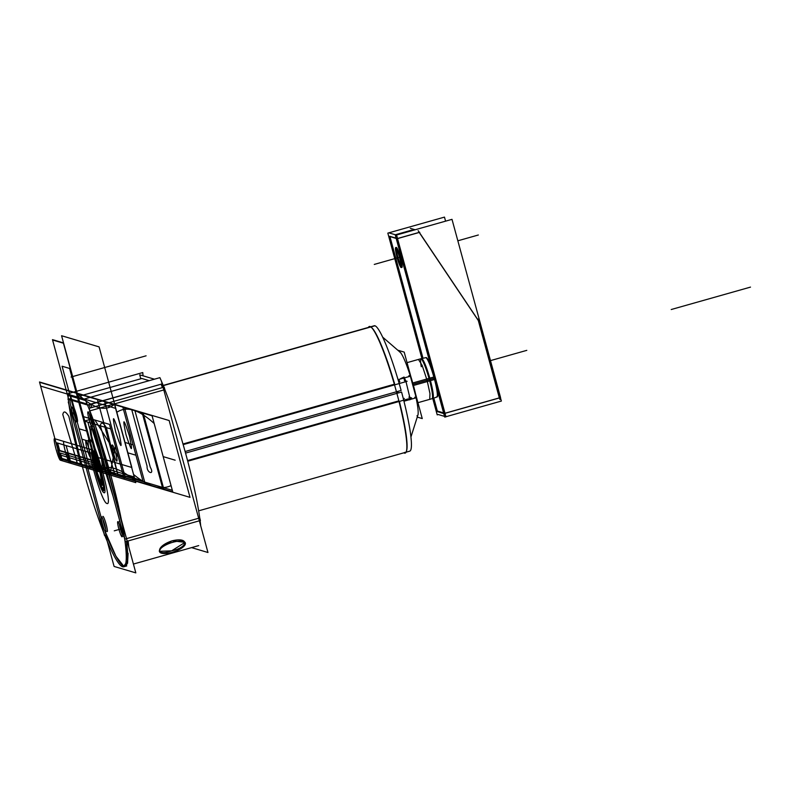<?xml version="1.0" encoding="UTF-8"?>
<svg xmlns="http://www.w3.org/2000/svg" width="790" height="790" viewBox="0 0 790 790"><rect width="100%" height="100%" fill="white"/><g stroke="black" fill="none" stroke-linecap="round" stroke-linejoin="round"><path stroke-width="1.19" d="M388.799 232.853L396.59 235.094L445.965 416.814L444.731 417.081L395.356 235.351L451.999 219.344L500.564 397.617L443.931 413.634L436.238 411.274M433.829 398.101L437.344 411.047L443.585 412.894L437.344 411.047L433.829 398.101L437.344 411.047L443.585 412.894L437.344 411.047L433.829 398.101L437.344 411.047L443.585 412.894M444.997 413.239L499.329 397.884L444.997 413.239L499.329 397.884L444.997 413.239L499.329 397.884L478.315 320.543L419.223 232.458L478.315 320.543L499.329 397.884L478.315 320.543L419.223 232.458L478.315 320.543L499.329 397.884L478.315 320.543L419.223 232.458M432.762 398.496L437.206 414.849L438.292 414.533L444.543 416.389M444.869 413.279L397.41 238.619M396.116 238.165L389.875 236.309M389.944 236.585L423.006 358.255M426.304 357.594A20.431 2.597 74.2 0 1 431.192 367.251A20.431 2.597 -105.8 0 0 426.304 357.594A20.431 2.597 74.2 0 1 431.192 367.251A20.431 2.597 -105.8 0 0 426.304 357.594M437.018 388.719A20.431 2.597 74.2 0 1 436.988 396.906A20.431 2.597 -105.8 0 0 437.018 388.719A20.431 2.597 74.2 0 1 436.988 396.906A20.431 2.597 -105.8 0 0 437.018 388.719M397.884 257.046A8.344 1.057 -105.8 0 0 401.468 265.341A8.344 1.057 74.2 0 1 397.884 257.046A8.344 1.057 -105.8 0 1 397.074 249.492A8.344 1.057 -105.8 0 0 397.884 257.046A8.344 1.057 -105.8 0 0 401.468 265.341A8.344 1.057 74.2 0 1 397.884 257.046A8.344 1.057 -105.8 0 0 400.935 265.144M445.58 221.161L444.474 217.112L387.831 233.119L421.9 358.502M395.415 234.739L411.659 230.147L395.415 234.739L411.659 230.147L395.415 234.739L411.659 230.147L412.686 230.453M410.326 228.34L415.125 229.762M418.147 230.66L479.649 322.35M499.902 399.473L478.049 319.041M433.552 375.971A20.461 2.597 74.2 0 0 425.731 357.673A20.461 2.597 74.2 0 1 426.096 357.781M434.786 380.494A20.461 2.597 74.2 0 1 436.831 397.044A20.461 2.597 74.2 0 1 436.406 396.945M445.945 416.735L501.364 401.063L500.435 397.656M419.174 232.379L397.518 238.501M389.282 236.388L397.103 238.708L419.767 232.309M397.449 257.718A8.344 1.057 74.2 0 1 396.244 249.531A8.344 1.057 74.2 0 1 399.849 258.429M399.523 257.431A8.344 1.057 74.2 0 1 400.728 265.618A8.344 1.057 74.2 0 1 397.123 256.72M400.175 258.636A10.379 1.323 -105.8 0 0 395.691 247.576A10.379 1.323 -105.8 0 0 397.192 257.747M400.56 265.578A10.379 1.323 -105.8 0 0 402.179 266.378A10.379 1.323 -105.8 0 0 400.57 257.846A10.379 1.323 -105.8 0 1 402.179 266.378A10.379 1.323 -105.8 0 1 400.56 265.578A10.379 1.323 -105.8 0 0 401.903 267.395A10.379 1.323 -105.8 0 0 400.57 257.846A10.379 1.323 -105.8 0 0 396.254 247.418M396.047 247.754A10.379 1.323 -105.8 0 0 396.076 249.778A10.379 1.323 -105.8 0 1 397.192 248.435A10.379 1.323 -105.8 0 1 400.57 257.846A10.379 1.323 -105.8 0 0 397.192 248.435A10.379 1.323 -105.8 0 0 396.076 249.778M396.787 256.513A10.379 1.323 -105.8 0 0 401.271 267.573A10.379 1.323 -105.8 0 0 399.76 257.402M105.613 535.195L114.096 566.44L135.821 572.888L97.417 431.557M68.602 398.98L52.476 339.631L68.602 398.98L67.575 395.217L85.626 400.589M104.803 530.811L115.942 556.219L123.773 566.262L127.496 561.048L126.519 541.407L127.496 561.048L123.773 566.262L115.942 556.219L105.267 532.529L115.942 556.219L123.773 566.262L127.496 561.048L126.519 541.407L127.496 561.048L123.773 566.262L115.942 556.219L105.267 532.529A98.632 12.531 -105.8 0 0 126.519 541.407A98.632 12.531 74.2 0 1 105.267 532.529A98.632 12.531 -105.8 0 0 126.519 541.407A98.632 12.531 74.2 0 1 105.267 532.529L104.803 530.811L105.267 532.529A98.632 12.531 -105.8 0 0 121.275 564.267M101.199 517.559L74.981 421.031M71.377 407.788L70.419 404.243A98.632 12.531 74.2 0 1 69.826 399.75A98.632 12.531 -105.8 0 0 70.419 404.243A98.632 12.531 74.2 0 1 69.826 399.75A98.632 12.531 -105.8 0 0 70.419 404.243L69.727 398.891L87.098 404.055M89.023 404.796A98.632 12.531 74.2 0 1 90.317 407.966A98.632 12.531 -105.8 0 0 89.023 404.796A98.632 12.531 74.2 0 1 90.317 407.966A98.632 12.531 -105.8 0 0 89.023 404.796L90.317 407.966L89.023 404.796M95.649 426.472L122.302 524.54M123.457 536.41A7.89 1.007 -105.8 0 0 123.754 535.6A7.89 1.007 -105.8 0 1 123.457 536.41A7.89 1.007 -105.8 0 0 123.754 535.6L123.536 536.41L123.754 535.6A7.89 1.007 -105.8 0 1 123.457 536.41M120.149 522.358A7.89 1.007 -105.8 0 0 119.33 521.222A7.89 1.007 -105.8 0 1 120.149 522.358A7.89 1.007 -105.8 0 0 119.33 521.222L120.149 522.358L119.33 521.222A7.89 1.007 -105.8 0 1 120.149 522.358M119.251 523.977A7.89 1.007 -105.8 0 0 122.104 534.06A7.89 1.007 -105.8 0 1 119.251 523.977A7.89 1.007 -105.8 0 0 122.104 534.06L119.251 523.977L122.104 534.06A7.89 1.007 -105.8 0 1 119.251 523.977M93.635 426.64A7.89 1.007 -105.8 0 0 93.921 425.83A7.89 1.007 -105.8 0 1 93.635 426.64A7.89 1.007 -105.8 0 0 93.921 425.83L93.714 426.64L93.921 425.83A7.89 1.007 -105.8 0 1 93.635 426.64M90.327 412.587A7.89 1.007 -105.8 0 0 89.507 411.452A7.89 1.007 -105.8 0 1 90.327 412.587A7.89 1.007 -105.8 0 0 89.507 411.452L90.327 412.587L89.507 411.452A7.89 1.007 -105.8 0 1 90.327 412.587M89.428 414.207A7.89 1.007 -105.8 0 0 92.272 424.289A7.89 1.007 -105.8 0 1 89.428 414.207A7.89 1.007 -105.8 0 0 92.272 424.289L89.428 414.207L92.272 424.289A7.89 1.007 -105.8 0 1 89.428 414.207M77.232 421.761A7.89 1.007 -105.8 0 0 76.304 414.503A7.89 1.007 -105.8 0 0 73.115 406.583A7.89 1.007 -105.8 0 1 76.304 414.503A7.89 1.007 -105.8 0 1 77.232 421.761A7.89 1.007 -105.8 0 0 76.304 414.503A7.89 1.007 -105.8 0 0 73.115 406.583C74.448 406.544 78.822 422.67 77.232 421.761C78.822 422.67 74.448 406.544 73.115 406.583C74.448 406.544 78.822 422.67 77.232 421.761C78.822 422.67 74.448 406.544 73.115 406.583A7.89 1.007 -105.8 0 1 76.304 414.503A7.89 1.007 -105.8 0 1 77.232 421.761M73.026 409.329A7.89 1.007 -105.8 0 0 75.88 419.411A7.89 1.007 -105.8 0 1 73.026 409.329A7.89 1.007 -105.8 0 0 75.88 419.411L73.026 409.329L75.88 419.411A7.89 1.007 -105.8 0 1 73.026 409.329M107.065 531.532A7.89 1.007 -105.8 0 0 106.137 524.284A7.89 1.007 -105.8 0 0 102.937 516.354A7.89 1.007 -105.8 0 1 106.137 524.284A7.89 1.007 -105.8 0 1 107.065 531.532A7.89 1.007 -105.8 0 0 106.137 524.284A7.89 1.007 -105.8 0 0 102.937 516.354C104.27 516.314 108.655 532.44 107.065 531.532C108.655 532.44 104.27 516.314 102.937 516.354C104.27 516.314 108.655 532.44 107.065 531.532C108.655 532.44 104.27 516.314 102.937 516.354A7.89 1.007 -105.8 0 1 106.137 524.284A7.89 1.007 -105.8 0 1 107.065 531.532M102.848 519.109A7.89 1.007 -105.8 0 0 105.702 529.191A7.89 1.007 -105.8 0 1 102.848 519.109A7.89 1.007 -105.8 0 0 105.702 529.191L102.848 519.109L105.702 529.191A7.89 1.007 -105.8 0 1 102.848 519.109M417.248 417.09L422.255 418.582L404.194 352.103L397.765 350.187M399.572 351.906A33.22 4.217 74.2 0 1 413.032 385.283A33.22 4.217 74.2 0 1 416.942 415.826A33.22 4.217 74.2 0 0 413.032 385.283A33.22 4.217 74.2 0 0 399.572 351.906A33.22 4.217 74.2 0 1 413.032 385.283A33.22 4.217 74.2 0 1 416.942 415.826A33.22 4.217 74.2 0 0 413.032 385.283A33.22 4.217 74.2 0 0 399.572 351.906M67.901 399.177L87.888 405.122L162.523 383.792A98.632 12.531 -105.8 0 0 159.896 377.65L84.876 398.861L159.896 377.65A98.632 12.531 -105.8 0 1 162.523 383.792A98.632 12.531 -105.8 0 0 159.896 377.65L84.876 398.861A98.632 12.531 -105.8 0 1 117.68 502.568A98.632 12.531 -105.8 0 1 123.674 566.815A98.632 12.531 -105.8 0 0 117.68 502.568A98.632 12.531 -105.8 0 0 84.876 398.861A98.632 12.531 -105.8 0 1 117.68 502.568A98.632 12.531 -105.8 0 1 123.674 566.815A98.632 12.531 -105.8 0 1 92.795 501.798A98.632 12.531 -105.8 0 1 67.742 393.766L142.763 372.554L67.742 393.766A98.632 12.531 -105.8 0 0 92.795 501.798A98.632 12.531 -105.8 0 0 123.674 566.815A98.632 12.531 -105.8 0 1 92.795 501.798A98.632 12.531 -105.8 0 1 67.742 393.766L142.763 372.554A98.632 12.531 -105.8 0 0 143.069 375.823A98.632 12.531 -105.8 0 1 142.763 372.554A98.632 12.531 -105.8 0 0 143.069 375.823M200.69 525.755A98.632 12.531 -105.8 0 0 200.097 520.6A98.632 12.531 -105.8 0 1 200.69 525.755A98.632 12.531 -105.8 0 0 200.097 520.6M199.742 517.944A98.632 12.531 -105.8 0 0 164.883 389.648A98.632 12.531 -105.8 0 1 199.742 517.944A98.632 12.531 -105.8 0 0 164.883 389.648L164.192 387.09L89.161 408.292L125.413 541.713L200.433 520.501L199.742 517.944M163.895 387.169A98.632 12.531 -105.8 0 0 162.612 383.999A98.632 12.531 -105.8 0 1 163.895 387.169A98.632 12.531 -105.8 0 0 162.612 383.999M87.562 404.994L90.564 404.144M90.643 404.342L91.936 407.512M92.924 410L89.922 410.849M124.771 539.136L127.773 538.286M128.128 540.943L128.829 547.184M125.116 566.4A98.632 12.531 -105.8 0 0 127.575 552.477M117.236 558.49L113.997 552.516M128.099 553.276L127.555 563.3M71.347 398.427L68.345 399.276M191.555 547.618L207.958 552.496L161.446 381.284M140.739 378.588L139.721 374.825L154.425 379.2M141.864 378.489L74.941 397.41L141.864 378.489L149.211 380.671L141.864 378.489L149.211 380.671L141.864 378.489L74.941 397.41L141.864 378.489L149.211 380.671M161.17 384.404A98.632 12.531 74.2 0 1 162.454 387.574A98.632 12.531 74.2 0 0 161.17 384.404A98.632 12.531 74.2 0 1 162.454 387.574A98.632 12.531 74.2 0 0 161.17 384.404M185.117 451.525L401.132 390.457A65.155 8.275 -105.8 0 0 374.262 325.757L370.629 326.793M185.551 453.104L401.567 392.038A65.155 8.275 -105.8 0 1 409.714 451.159L198.645 510.834M370.668 326.813A65.797 8.364 -105.8 0 0 368.387 327.425M369.473 326.458A65.797 8.364 -105.8 0 1 371.182 327.208A65.797 8.364 -105.8 0 1 395.276 387.535A65.797 8.364 -105.8 0 1 406.337 451.544A65.797 8.364 -105.8 0 1 403.838 452.828A65.797 8.364 -105.8 0 0 404.994 453.154L405.221 452.433M415.599 394.072A32.587 4.138 -105.8 0 0 410.711 376.089M397.844 391.386L398.279 392.966M399.345 401.419A65.155 8.275 74.2 0 1 404.678 452.374A65.155 8.275 -105.8 0 0 399.345 401.419A65.155 8.275 74.2 0 1 404.678 452.374A65.155 8.275 -105.8 0 0 405.882 452.087M406.564 450.833A65.155 8.275 -105.8 0 0 400.807 407.363M398.911 400.965L399.691 402.209M397.844 393.084L397.41 391.504M394.348 382.558L394.348 384.197M370.619 327.011A65.155 8.275 74.2 0 1 394.664 384.138A65.155 8.275 -105.8 0 0 370.619 327.011A65.155 8.275 74.2 0 1 394.664 384.138A65.155 8.275 -105.8 0 0 371.754 327.702M161.081 384.207L90.011 404.292L161.081 384.207M198.3 518.349L126.509 538.642L198.3 518.349M91.66 410.356L163.441 390.062L91.66 410.356M68.276 402.09L104.527 535.501M171.331 552.565A13.618 4.71 161.5 0 0 185.334 543.016A13.618 4.71 161.5 0 0 171.864 542.562M159.422 551.292L171.637 550.837L185.107 542.335L172.181 540.814L162.444 545.781L159.264 550.976M173.494 542.098A13.618 4.71 161.5 0 0 159.491 551.657A13.618 4.71 161.5 0 0 172.961 552.101M105.682 531.947A7.89 1.007 74.2 0 1 102.572 524.56A7.89 1.007 74.2 0 1 101.406 516.759A7.89 1.007 74.2 0 1 104.537 524.145A7.89 1.007 74.2 0 1 105.702 531.947A7.89 1.007 74.2 0 1 105.544 531.907M75.86 422.176A7.89 1.007 74.2 0 1 72.749 414.78A7.89 1.007 74.2 0 1 71.584 406.988A7.89 1.007 74.2 0 1 74.714 414.375A7.89 1.007 74.2 0 1 75.88 422.166A7.89 1.007 74.2 0 1 75.722 422.137M92.262 427.044A7.89 1.007 74.2 0 1 89.142 419.658A7.89 1.007 74.2 0 1 87.986 411.857A7.89 1.007 74.2 0 1 91.117 419.243A7.89 1.007 74.2 0 1 92.272 427.044A7.89 1.007 74.2 0 1 92.114 427.005M122.085 536.825A7.89 1.007 74.2 0 1 118.974 529.428A7.89 1.007 74.2 0 1 117.809 521.627A7.89 1.007 74.2 0 1 120.939 529.014A7.89 1.007 74.2 0 1 122.104 536.815A7.89 1.007 74.2 0 1 121.937 536.775M187.734 461.242L411.639 397.943L408.874 397.123M404.322 398.437L403.364 398.871L404.322 398.437M398.851 400.856L187.566 460.58L398.851 400.856M409.467 398.555L409.812 399.859M404.697 401.004L404.559 399.947L404.697 401.004M403.957 401.231L416.399 397.716L414.77 397.232M416.093 397.34L410.346 376.198M410.306 376.079L409.99 374.914M404.45 377.867L405.724 380.908L404.45 377.867M406.001 381.639L409.803 397.4L406.001 381.639M398.061 379.674L410.543 376.149L408.904 375.655M400.589 378.627L404.075 377.047L400.589 378.627M403.799 377.729L404.628 380.76M399.809 381.817L398.841 379.427L399.809 381.817L398.822 382.261L399.809 381.817L398.822 382.261L399.809 381.817L398.841 379.427L399.809 381.817M183.171 444.632L407.126 381.323L404.362 380.504M182.994 443.98L394.338 384.236L182.994 443.98M434.51 379.476L430.471 380.652M430.096 380.76L413.447 385.471M420.596 358.818A20.767 2.637 74.2 0 1 420.734 358.749A20.767 2.637 74.2 0 1 429.691 380.879M421.139 358.66A20.747 2.637 74.2 0 1 429.76 379.516A20.747 2.637 74.2 0 1 432.426 398.585L429.74 399.345L429.957 393.568L427.074 380.276L430.076 379.427L427.074 380.276L422.127 365.326L418.453 359.43L421.514 358.561A20.747 2.637 74.2 0 1 430.471 380.662M433.838 377.008L429.01 378.371A20.767 2.637 74.2 0 1 432.041 398.723A20.767 2.637 74.2 0 1 431.883 398.743M429.01 378.371L412.755 382.972M429.79 378.153A20.747 2.637 74.2 0 1 432.801 398.486L432.436 398.585M60.791 460.343L39.579 382.271L77.074 393.41L98.286 471.492L60.791 460.343L39.579 382.271L77.074 393.41L98.286 471.492L63.427 343.206L98.286 471.492L63.427 343.206L52.565 339.976L63.427 343.206L52.565 339.976L63.427 343.206L98.286 471.492L63.338 342.86L52.476 339.631L63.338 342.86L98.286 471.492L124.385 479.254L118.421 457.301L94.928 420.043L118.421 457.301L124.385 479.254L98.286 471.492L107.035 474.099L98.286 471.492L107.035 474.099L98.286 471.492L106.482 473.931L93.645 426.659L106.482 473.931L98.286 471.492L84.609 421.159L110.709 428.921L124.385 479.254L98.286 471.492L84.609 421.159L110.709 428.921L124.385 479.254L98.286 471.492L84.609 421.159L93.358 423.756L84.609 421.159L87.888 422.137L101.564 472.469L98.286 471.492L84.609 421.159L87.888 422.137L101.564 472.469L98.286 471.492L83.375 416.607L109.474 424.368L115.439 446.32L109.84 474.928L115.439 446.32L109.474 424.368L92.124 419.204L83.375 416.607L98.286 471.492L83.375 416.607L98.286 471.492L84.609 421.159L98.286 471.492L87.423 468.263L98.286 471.492L87.423 468.263L98.286 471.492L87.423 468.263L98.286 471.492L96.054 470.83L92.924 459.296L95.156 459.958L95.225 465.28L98.355 476.814L101.416 483.026L101.347 477.703L98.207 466.169L95.156 459.958L95.225 465.28L98.355 476.814L101.416 483.026L101.347 477.703L98.207 466.169L95.156 459.958L98.207 466.169L101.347 477.703L101.416 483.026L98.355 476.814L95.225 465.28L95.156 459.958L98.207 466.169L101.347 477.703L101.416 483.026L98.355 476.814L95.225 465.28L95.156 459.958L98.286 471.492L96.054 470.83L92.924 459.296L95.156 459.958L98.286 471.492L96.054 470.83L92.924 459.296L95.156 459.958L98.286 471.492L96.054 470.83L92.924 459.296L95.156 459.958L98.286 471.492L96.054 470.83L92.924 459.296L95.156 459.958L98.286 471.492L96.054 470.83L92.924 459.296L95.156 459.958L98.286 471.492L96.054 470.83L92.924 459.296L95.156 459.958L98.286 471.492L96.054 470.83L92.924 459.296L95.156 459.958L98.286 471.492L96.054 470.83L92.924 459.296L95.156 459.958L98.286 471.492L96.054 470.83L92.924 459.296L95.156 459.958L98.286 471.492L96.054 470.83L92.924 459.296L95.156 459.958L98.286 471.492L96.054 470.83L92.924 459.296L95.156 459.958L98.286 471.492L77.074 393.41L114.57 404.559L135.781 482.641L98.286 471.492L77.074 393.41L114.57 404.559L135.781 482.641M93.684 446.844C102.532 472.785 104.487 473.368 99.56 448.592C90.712 422.65 88.747 422.067 93.684 446.844C102.532 472.785 104.487 473.368 99.56 448.592C90.712 422.65 88.747 422.067 93.684 446.844M116.703 461.064C118.382 462.022 113.75 444.968 112.338 445.007C110.659 444.049 115.291 461.103 116.703 461.064C118.382 462.022 113.75 444.968 112.338 445.007C110.659 444.049 115.291 461.103 116.703 461.064M90.011 469.033L77.183 421.801L90.011 469.033L97.535 471.275L90.011 469.033M73.045 406.574L62.084 366.224L69.599 368.456L97.535 471.275L69.599 368.456L62.084 366.224L73.045 406.574M86.87 448.72C90.623 459.81 91.423 460.047 89.27 449.431C85.517 438.332 84.718 438.094 86.87 448.72C90.623 459.81 91.423 460.047 89.27 449.431C85.517 438.332 84.718 438.094 86.87 448.72M100.903 442.045L109.84 474.928L100.903 442.045M102.473 469.25C106.917 471.778 94.672 426.728 90.939 426.827C86.495 424.299 98.74 469.349 102.473 469.25C106.917 471.778 94.672 426.728 90.939 426.827C86.495 424.299 98.74 469.349 102.473 469.25M135.367 481.1L97.871 469.961L76.995 393.134L114.491 404.282L135.367 481.1L97.871 469.961L76.995 393.134L114.491 404.282L135.367 481.1L114.491 404.282L151.986 415.422L172.862 492.249L135.367 481.1L114.491 404.282L151.986 415.422L172.862 492.249L97.871 469.961L76.995 393.134L114.491 404.282L135.367 481.1L97.871 469.961L76.995 393.134L114.491 404.282L135.367 481.1C120.337 468.085 107.835 464.362 97.871 469.961L60.376 458.812L39.5 381.985L76.995 393.134L97.871 469.961L60.376 458.812L39.5 381.985L76.995 393.134L97.871 469.961L76.995 393.134L114.491 404.282L135.367 481.1C120.337 468.085 107.835 464.362 97.871 469.961L76.995 393.134L114.491 404.282L135.367 481.1L97.871 469.961L76.995 393.134C92.637 408.42 105.139 412.143 114.491 404.282L151.986 415.422L171.055 485.613C160.864 490.402 148.372 486.68 133.559 474.464L114.491 404.282L151.986 415.422L171.055 485.613C160.864 490.402 148.372 486.68 133.559 474.464L114.491 404.282L135.367 481.1L97.871 469.961L76.995 393.134C92.637 408.42 105.139 412.143 114.491 404.282L116.693 412.38C126.37 405.734 138.872 409.447 154.188 423.519L172.862 492.249L135.367 481.1L116.693 412.38C126.37 405.734 138.872 409.447 154.188 423.519L172.862 492.249L118.204 476.005L97.328 399.177L131.654 409.378L147.108 466.268C146.515 473.111 155.028 475.649 150.278 467.216L134.823 410.326L169.149 420.527L190.015 497.354L118.204 476.005L97.328 399.177L131.654 409.378L147.108 466.268C146.515 473.111 155.028 475.649 150.278 467.216L134.823 410.326L169.149 420.527L190.015 497.354L118.204 476.005L106.344 427.509C103.095 422.354 101.081 421.761 100.31 425.711L115.024 475.057L97.871 469.961L76.995 393.134L114.491 404.282L135.367 481.1L118.204 476.005L106.344 427.509C103.095 422.354 101.081 421.761 100.31 425.711L115.024 475.057L97.871 469.961L76.995 393.134L114.491 404.282L135.367 481.1L80.708 464.856L68.849 416.36C65.6 411.205 63.585 410.612 62.815 414.562L77.529 463.908L60.376 458.812L39.5 381.985L76.995 393.134L97.871 469.961L80.708 464.856L68.849 416.36C65.6 411.205 63.585 410.612 62.815 414.562L77.529 463.908L60.376 458.812L39.5 381.985L76.995 393.134L97.871 469.961L76.995 393.134L114.491 404.282L134.833 479.165L97.338 468.016L76.995 393.134L114.491 404.282L134.833 479.165L97.338 468.016L76.995 393.134L151.986 415.422L172.329 490.304L134.833 479.165L114.491 404.282L151.986 415.422L172.329 490.304L134.833 479.165L114.491 404.282L134.833 479.165L97.338 468.016L76.995 393.134L114.491 404.282L134.833 479.165L97.338 468.016L76.995 393.134L151.986 415.422L172.329 490.304L134.833 479.165L114.491 404.282L151.986 415.422L172.329 490.304L134.833 479.165L114.491 404.282L135.367 481.1L97.871 469.961L76.995 393.134L114.491 404.282L135.367 481.1L114.491 404.282L151.986 415.422L172.862 492.249L135.367 481.1L114.491 404.282L151.986 415.422L172.862 492.249L97.871 469.961L76.995 393.134L114.491 404.282L135.367 481.1L97.871 469.961L76.995 393.134L114.491 404.282L135.367 481.1L114.491 404.282L151.986 415.422L172.862 492.249L135.367 481.1L114.491 404.282L151.986 415.422L172.862 492.249L97.871 469.961L76.995 393.134L114.491 404.282L135.367 481.1L97.871 469.961L76.995 393.134L114.491 404.282L135.367 481.1L114.491 404.282L151.986 415.422L172.862 492.249L135.367 481.1L114.491 404.282L151.986 415.422L172.862 492.249L97.871 469.961L76.995 393.134L114.491 404.282L135.367 481.1L97.871 469.961L76.995 393.134L114.491 404.282L135.367 481.1L114.491 404.282L151.986 415.422L172.862 492.249L135.367 481.1L114.491 404.282L151.986 415.422L172.862 492.249L97.871 469.961L90.169 441.62L81.923 439.171L68.74 390.675L122.736 406.732L135.919 455.228L127.664 452.769L135.367 481.1L97.871 469.961L90.169 441.62L81.923 439.171L68.74 390.675L122.736 406.732L135.919 455.228L127.664 452.769L135.367 481.1L97.871 469.961L76.995 393.134L114.491 404.282L124.85 442.4L133.095 444.849L143.059 481.525C133.964 477.279 125.501 475.373 117.68 475.817C107.588 470.346 98.049 466.9 89.063 465.478L79.099 428.802L87.354 431.251L76.995 393.134L114.491 404.282L124.85 442.4L133.095 444.849L143.059 481.525C133.964 477.279 125.501 475.373 117.68 475.817C107.588 470.346 98.049 466.9 89.063 465.478L79.099 428.802L87.354 431.251L76.995 393.134L114.491 404.282L135.367 481.1L97.871 469.961L76.995 393.134L114.491 404.282L135.367 481.1L97.871 469.961L76.995 393.134L114.491 404.282L135.367 481.1L97.871 469.961L76.995 393.134L114.491 404.282L135.367 481.1L97.871 469.961L60.376 458.812L39.5 381.985L76.995 393.134L97.871 469.961L60.376 458.812L39.5 381.985L76.995 393.134L97.871 469.961L60.376 458.812L39.5 381.985L76.995 393.134L97.871 469.961L60.376 458.812L39.5 381.985L76.995 393.134L97.871 469.961L76.995 393.134L114.491 404.282L135.367 481.1L97.871 469.961L76.995 393.134L114.491 404.282L135.367 481.1L97.871 469.961L76.995 393.134L114.491 404.282L135.367 481.1L97.871 469.961L76.995 393.134L114.491 404.282L135.367 481.1L97.871 469.961L60.376 458.812L39.5 381.985L76.995 393.134L97.871 469.961L60.376 458.812L39.5 381.985L76.995 393.134L97.871 469.961L60.376 458.812L39.5 381.985L76.995 393.134L97.871 469.961L60.376 458.812L39.5 381.985L76.995 393.134L97.871 469.961L76.995 393.134L114.491 404.282L135.367 481.1L97.871 469.961L76.995 393.134L114.491 404.282L135.367 481.1L114.491 404.282L151.986 415.422L172.862 492.249L135.367 481.1L114.491 404.282L151.986 415.422L172.862 492.249L97.871 469.961L60.376 458.812L39.5 381.985L76.995 393.134L97.871 469.961L60.376 458.812L39.5 381.985L76.995 393.134L97.871 469.961L76.995 393.134L114.491 404.282L135.367 481.1L97.871 469.961L76.995 393.134L114.491 404.282L135.367 481.1M92.519 450.28C96.252 450.182 108.497 495.231 104.053 492.703C100.32 492.802 88.075 447.752 92.519 450.28C96.252 450.182 108.497 495.231 104.053 492.703C100.32 492.802 88.075 447.752 92.519 450.28M102.019 485.238C104.902 486.877 96.973 457.687 94.553 457.756C91.67 456.116 99.599 485.297 102.019 485.238C104.902 486.877 96.973 457.687 94.553 457.756C91.67 456.116 99.599 485.297 102.019 485.238M135.258 480.715L97.763 469.576L77.094 393.519L114.59 404.668L135.258 480.715L97.763 469.576L77.094 393.519L114.59 404.668L135.258 480.715L114.59 404.668L152.085 415.807L172.753 491.864L135.258 480.715L114.59 404.668L152.085 415.807L172.753 491.864L135.258 480.715M93.595 454.25C96.627 454.151 106.591 490.807 102.967 488.743C99.945 488.832 89.981 452.176 93.595 454.25C96.627 454.151 106.591 490.807 102.967 488.743C99.945 488.832 89.981 452.176 93.595 454.25M100.34 472.104C94.148 453.964 92.785 453.559 96.232 470.88C102.414 489.02 103.786 489.425 100.34 472.104C94.148 453.964 92.785 453.559 96.232 470.88C102.414 489.02 103.786 489.425 100.34 472.104M61.581 335.73L99.076 346.879L131.841 467.502L94.346 456.353L61.581 335.73L99.076 346.879L131.841 467.502L94.346 456.353L61.581 335.73L99.076 346.879L131.841 467.502L94.346 456.353L61.581 335.73L99.076 346.879L131.841 467.502L94.346 456.353L61.581 335.73M750.5 287.106L671.224 309.522L750.5 287.106M399.533 257.283L374.272 264.423L399.533 257.283M457.825 240.802L478.355 234.995L457.825 240.802M171.637 550.837C188.701 547.322 189.274 536.677 172.181 540.814C155.729 546.167 155.156 556.802 171.637 550.837C188.701 547.322 189.274 536.677 172.181 540.814C155.729 546.167 155.156 556.802 171.637 550.837C188.701 547.322 189.274 536.677 172.181 540.814C155.729 546.167 155.156 556.802 171.637 550.837M430.135 379.407L413.101 384.226M70.419 404.243L69.727 398.891M106.966 503.457C101.347 503.595 82.91 435.725 89.606 439.536C95.225 439.388 113.661 507.259 106.966 503.457C101.347 503.595 82.91 435.725 89.606 439.536C95.225 439.388 113.661 507.259 106.966 503.457M101.268 472.381C92.282 446.044 90.297 445.451 95.304 470.603C104.29 496.94 106.275 497.532 101.268 472.381C92.282 446.044 90.297 445.451 95.304 470.603C104.29 496.94 106.275 497.532 101.268 472.381M71.06 377.028L146.091 355.816M85.883 395.78L86.88 396.076L85.883 395.78M124.376 407.215L145.251 484.043L125.472 478.167L104.606 401.34L124.376 407.215L145.251 484.043L125.472 478.167L104.606 401.34L124.376 407.215M129.333 435.695C123.378 417.505 122.272 417.179 126.025 434.717C131.979 452.907 133.085 453.233 129.333 435.695C123.378 417.505 122.272 417.179 126.025 434.717C131.979 452.907 133.085 453.233 129.333 435.695M118.915 432.604C112.96 414.414 111.864 414.088 115.607 431.617C121.561 449.806 122.667 450.132 118.915 432.604C112.96 414.414 111.864 414.088 115.607 431.617C121.561 449.806 122.667 450.132 118.915 432.604M162.967 489.306L142.101 412.489L143.099 412.785L163.964 489.603L162.967 489.306L142.101 412.489L143.099 412.785L163.964 489.603L162.967 489.306M100.992 451.841L91.907 426.798L100.992 451.841M89.951 422.275L113.088 496.347L89.951 422.275M163.273 385.629L374.964 325.786M490.383 360.645L526.802 350.355L490.383 360.645M404.431 453.104L404.599 452.611L404.431 453.104M73.223 412.716C80.254 427.617 68.167 383.13 68.7 396.096C68.167 383.13 80.254 427.617 73.223 412.716M94.721 458.388C97.032 458.328 104.586 486.156 101.841 484.596C99.54 484.655 91.976 456.827 94.721 458.388C97.032 458.328 104.586 486.156 101.841 484.596C99.54 484.655 91.976 456.827 94.721 458.388C97.032 458.328 104.586 486.156 101.841 484.596C99.54 484.655 91.976 456.827 94.721 458.388C97.032 458.328 104.586 486.156 101.841 484.596C99.54 484.655 91.976 456.827 94.721 458.388M91.097 419.184L84.441 421.06L91.097 419.184M120.919 528.954L114.264 530.831L120.919 528.954M93.072 462.782L68.849 455.583L66.133 445.6L91.354 453.095L93.072 462.782L68.849 455.583L66.133 445.6L91.354 453.095L93.072 462.782L60.366 453.065L62.479 460.847L61.511 460.56L56.683 442.785L91.354 453.095L93.072 462.782L60.366 453.065L62.479 460.847L61.511 460.56L56.683 442.785L91.354 453.095L93.072 462.782M96.183 470.87L70.972 463.375L69.263 460.59L95.462 468.381L96.183 470.87L70.972 463.375L69.263 460.59L95.462 468.381L96.183 470.87L70.972 463.375L68.256 453.381L92.47 460.58L96.183 470.87L70.972 463.375L68.256 453.381L92.47 460.58L96.183 470.87L61.511 460.56L59.813 457.775L95.462 468.381L96.183 470.87L61.511 460.56L59.813 457.775L95.462 468.381L96.183 470.87L61.511 460.56L56.683 442.785L57.65 443.072L59.764 450.853L92.47 460.58L96.183 470.87L61.511 460.56L56.683 442.785L57.65 443.072L59.764 450.853L92.47 460.58L96.183 470.87M69.935 463.068L67.12 452.68L94.336 460.768L96.133 470.85L69.935 463.068L67.12 452.68L94.336 460.768L96.133 470.85L69.935 463.068C68.039 463.118 61.818 440.208 64.079 441.492L91.294 449.589L97.16 471.156L69.935 463.068C68.039 463.118 61.818 440.208 64.079 441.492L91.294 449.589L97.16 471.156L69.935 463.068L67.12 452.68L93.309 460.471L97.16 471.156L69.935 463.068L67.12 452.68L93.309 460.471L97.16 471.156L69.935 463.068L70.29 460.896L95.511 468.391L96.133 470.85L69.935 463.068L70.29 460.896L95.511 468.391L96.133 470.85L69.935 463.068M96.133 470.85L60.484 460.254L57.66 449.865L94.336 460.768L96.133 470.85L60.484 460.254L57.66 449.865L94.336 460.768L96.133 470.85L60.484 460.254C58.588 460.303 52.367 437.403 54.629 438.687L91.294 449.589L97.16 471.156L60.484 460.254C58.588 460.303 52.367 437.403 54.629 438.687L91.294 449.589L97.16 471.156L60.484 460.254L57.66 449.865L93.309 460.471L97.16 471.156L60.484 460.254L57.66 449.865L93.309 460.471L97.16 471.156L60.484 460.254L60.84 458.082L95.511 468.391L96.133 470.85L60.484 460.254L60.84 458.082L95.511 468.391L96.133 470.85M163.214 456.63L175.153 460.185M103.362 490.165C100.073 490.254 89.3 450.596 93.21 452.818C96.499 452.729 107.272 492.397 103.362 490.165C100.073 490.254 89.3 450.596 93.21 452.818C96.499 452.729 107.272 492.397 103.362 490.165M101.673 483.954C104.28 485.445 97.091 458.97 94.899 459.029C92.292 457.548 99.481 484.013 101.673 483.954C104.28 485.445 97.091 458.97 94.899 459.029C92.292 457.548 99.481 484.013 101.673 483.954C104.28 485.445 97.091 458.97 94.899 459.029C92.292 457.548 99.481 484.013 101.673 483.954C104.28 485.445 97.091 458.97 94.899 459.029C92.292 457.548 99.481 484.013 101.673 483.954C99.481 484.013 92.292 457.548 94.899 459.029C97.091 458.97 104.28 485.445 101.673 483.954C99.481 484.013 92.292 457.548 94.899 459.029C97.091 458.97 104.28 485.445 101.673 483.954M421.277 366.718A20.747 2.637 74.2 0 1 422.472 359.806A20.747 2.637 74.2 0 1 429.76 379.516M434.174 378.242L429.355 379.635M102.72 487.835C99.846 487.904 90.425 453.203 93.842 455.159C96.716 455.079 106.146 489.78 102.72 487.835C99.846 487.904 90.425 453.203 93.842 455.159C96.716 455.079 106.146 489.78 102.72 487.835M96.755 465.853L78.111 397.242L115.607 408.381L134.251 477.002L96.755 465.853L78.111 397.242L115.607 408.381L134.251 477.002L59.26 454.704L40.616 386.093L78.111 397.242L96.755 465.853L59.26 454.704L40.616 386.093L78.111 397.242L96.755 465.853M103.372 490.225C100.083 490.313 89.27 450.527 93.19 452.759C96.489 452.67 107.302 492.466 103.372 490.225C100.083 490.313 89.27 450.527 93.19 452.759C96.489 452.67 107.302 492.466 103.372 490.225M99.817 471.946C102.394 484.892 101.377 484.586 96.755 471.038C94.178 458.101 95.195 458.398 99.817 471.946C102.394 484.892 101.377 484.586 96.755 471.038C94.178 458.101 95.195 458.398 99.817 471.946M101.071 481.762C103.223 482.986 97.298 461.182 95.491 461.222C93.348 460.007 99.273 481.811 101.071 481.762C103.223 482.986 97.298 461.182 95.491 461.222C93.348 460.007 99.273 481.811 101.071 481.762M133.421 564.06L198.705 545.604M126.736 565.946L123.734 566.795M163.194 385.431L370.056 326.951M410.928 437.048L418.127 414.325M382.686 337.152L400.718 352.745M426.106 357.584L421.663 358.551M420.853 358.749L407.057 362.65M437.226 396.906L432.93 398.407M432.14 398.664L417.94 402.683"/></g></svg>
